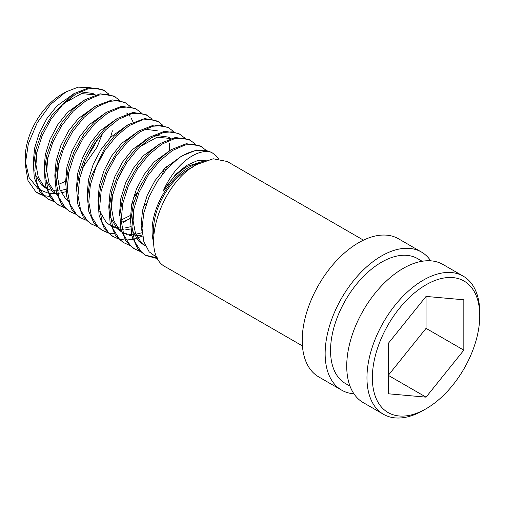 <?xml version="1.0" encoding="UTF-8"?>
<svg xmlns="http://www.w3.org/2000/svg" width="505" height="505" viewBox="0 0 505 505"><rect width="100%" height="100%" fill="white"/><g stroke="black" fill="none" stroke-linecap="round" stroke-linejoin="round"><path stroke-width="0.76" d="M426.056 284.788A75.933 43.84 120 0 0 372.362 377.784A75.933 43.84 120 0 0 426.056 408.785L423.36 410.344A79.752 46.043 -60 0 1 383.484 414.296A79.752 46.043 -60 0 1 371.257 350.388A79.752 46.043 -60 0 1 423.36 280.111A79.752 46.043 -60 0 1 463.23 276.166A79.752 46.043 -60 0 1 479.75 312.671L479.75 315.789A75.933 43.84 120 0 0 426.056 284.788M192.456 167.224A49.604 28.64 120 0 0 188.618 169.2A49.604 28.64 120 0 0 153.747 234.263M430.715 260.826A79.752 46.043 120 0 0 421.41 252.014L398.477 238.777A79.752 46.043 120 0 0 358.601 242.728A79.752 46.043 120 0 0 306.503 313.005A79.752 46.043 120 0 0 318.724 376.907L341.658 390.15A79.752 46.043 120 0 0 353.942 393.805M421.41 252.014A79.752 46.043 120 0 0 381.534 255.966A79.752 46.043 120 0 0 329.437 326.243A79.752 46.043 120 0 0 341.658 390.15M422.161 261.262L417.597 258.623A72.12 41.637 120 0 0 381.534 262.196A72.12 41.637 120 0 0 334.424 325.75A72.12 41.637 120 0 0 345.477 383.541L350.041 386.173M463.23 276.166L442.999 264.481A79.752 46.043 120 0 0 403.123 268.426A79.752 46.043 120 0 0 351.019 338.703A79.752 46.043 120 0 0 363.247 402.611L383.484 414.296M42.906 195.252A61.054 35.249 120 0 1 37.894 193.181A61.054 35.249 120 0 1 35.823 191.812L43.07 195.41M43.847 195.624L49.679 196.432M108.777 94.063L103.115 89.839L89.221 87.592L73.945 93.646L52.627 114.149L41.789 132.67L35.887 149.366L33.488 165.413L34.258 177.583L39.844 191.648L47.457 198.705L53.865 201.64M48.139 199.084L53.29 201.078M104.466 90.622L96.865 88.198L88.091 88.848L75.289 94.422L62.487 104.876L50.992 119.218L41.984 136.072L36.392 153.823L34.82 170.759L37.471 185.253L44.143 195.921L48.808 199.481M119.571 100.293L113.909 96.07L100.186 93.797L84.733 99.876L72.663 109.598L62.38 121.825L53.101 137.777L46.813 155.067L44.377 169.806L45.311 185.139L50.778 198.08L58.252 204.935L64.653 207.871M58.933 205.314L64.084 207.309M115.254 96.853L107.66 94.429L98.885 95.079L86.084 100.653L73.282 111.106L61.787 125.448L52.779 142.303L47.186 160.053L45.608 176.99L48.265 191.483L54.938 202.151L59.603 205.712M130.366 106.523L124.703 102.3L112.23 99.876L95.527 106.107L83.357 115.929L72.158 129.52L64.766 142.202L57.728 160.843L55.045 178.827L56.446 192.853L61.459 204.159L69.046 211.166L75.447 214.101M126.048 103.083L118.454 100.659L109.68 101.316L96.878 106.89L84.076 117.343L72.581 131.679L63.567 148.533L57.974 166.284L56.402 183.22L59.053 197.714L65.726 208.382L70.397 211.948M141.154 112.754L135.491 108.537L121.56 106.296L106.321 112.337L94.006 122.298L84.038 134.185L74.115 151.475L68.301 167.912L65.858 184.256L66.723 196.723L72.171 210.269L79.841 217.396L86.241 220.332M136.842 109.314L129.242 106.89L120.468 107.546L107.666 113.12L94.871 123.573L83.376 137.909L74.361 154.764L68.768 172.514L67.197 189.451L69.848 203.944L76.52 214.612L81.185 218.179M151.948 118.991L146.286 114.768L133.042 112.426L117.116 118.568L105.027 128.302L94.069 141.501L85.187 157.099L79.5 172.59L76.722 188.958L77.694 203.831L83.173 216.796L90.629 223.627L97.036 226.568M147.637 115.544L140.036 113.126L131.262 113.776L118.46 119.35L105.659 129.804L94.164 144.146L85.156 160.994L79.563 178.745L77.991 195.681L80.642 210.175L87.314 220.843L91.979 224.409M123.277 222.465L130.864 217.825M158.431 121.774L157.08 120.998L144.714 118.561L127.904 124.798L114.263 136.129L104.674 148.003L90.3 178.802L87.422 197.569L88.836 211.57L93.861 222.882L101.423 229.863L107.824 232.799M102.111 230.242L107.256 232.231M162.743 125.221L158.425 121.774L150.831 119.357L142.056 120.007L129.255 125.581L116.453 136.034L104.958 150.376L95.95 167.231L90.357 184.975L88.779 201.912L91.437 216.411L98.109 227.08L102.774 230.64M108.6 233.013L114.433 233.821M173.537 131.452L167.875 127.228L153.899 124.994L138.698 131.035L126.591 140.794L116.977 152.087L106.479 170.198L100.71 186.478L98.241 202.909L99.087 215.351L104.491 228.885L112.217 236.094L118.618 239.029M169.219 128.005L161.625 125.587L152.851 126.237L140.049 131.811L127.247 142.265L115.752 156.607L106.738 173.461L101.145 191.206L99.573 208.142L102.225 222.642L108.897 233.31L113.568 236.87M119.395 239.244L125.227 240.052M126.124 240.064L132.828 239.338M134.166 239.035L142.593 236.043M184.325 137.682L178.663 133.459L164.46 131.262L149.493 137.265L137.442 146.961L126.989 159.416L117.457 176.018L111.807 191.559L109.029 209.209L110.109 222.705L115.424 235.311L123.012 242.324L129.413 245.26M180.014 134.235L172.413 131.818L163.639 132.468L150.837 138.042L138.042 148.495L126.547 162.837L117.532 179.692L111.94 197.436L110.368 214.373L113.019 228.872L119.691 239.54L124.356 243.101M195.119 143.912L189.457 139.689L175.374 137.474L160.281 143.496L148.571 152.863L137.934 165.432L128.504 181.699L122.646 197.619L119.843 214.884L120.884 228.866L125.985 241.213L133.8 248.555L140.207 251.49M190.808 140.466L183.208 138.048L174.433 138.698L161.632 144.272L148.83 154.726L137.335 169.068L128.327 185.922L122.734 203.673L121.162 220.603L123.813 235.103L130.486 245.771L135.151 249.331M205.914 150.143L200.251 145.92L186.294 143.685L171.075 149.726L159.738 158.728L148.748 171.637L139.462 187.582L133.364 204.115L130.643 220.969L131.773 235.526L137.732 248.75L145.945 255.562L157.977 258.749M145.288 255.17L157.516 257.973M201.596 146.702L194.002 144.279L185.228 144.929L172.426 150.503L159.624 160.956L148.129 175.298L139.121 192.152L133.528 209.903L131.95 226.84L134.608 241.333L141.28 252.001L145.945 255.562M110.488 137.486L112.419 130.82M119.893 174.515L127.203 161.846M133.446 197.398L137.095 193.005M162.446 174.086L164.453 168.638M143.332 206.88L146.57 203.275M165.463 170.419L166.77 166.334M169.642 150.654L169.604 143.079M169.106 139.115L168.733 137.265M212.39 152.933L211.046 152.15L196.54 150.004L181.869 155.957L178.928 157.926A61.054 35.249 -60 0 1 181.996 156.026A61.054 35.249 -60 0 1 210.194 151.853L212.39 152.933L216.525 156.184L218.633 158.778M35.823 191.812L27.977 180.575L25.25 164.333L25.25 157.585A51.687 29.846 -60 0 1 61.799 94.284L65.934 91.897L78.174 87.15L89.038 87.624M25.326 161.24L29.094 177.571L38.014 188.687M39.472 189.672L47.861 193.011M48.953 193.213L55.184 193.573M57.734 193.377L59.628 193.125M61.275 192.828L65.353 191.805M25.25 164.333L28.349 143.773L37.187 122.816L50.399 104.585L65.934 91.897M199.115 163.216A51.687 29.846 120 0 0 188.618 167.496A51.687 29.846 120 0 0 153.608 242.04M203.913 161.07L187.835 166.145C178.505 171.643 170.273 179.982 163.14 191.18C168.815 178.499 176.068 168.455 184.893 161.051C194.173 153.526 202.606 150.465 210.194 151.853M178.928 157.926L167.351 168.304L157.08 181.686L148.988 197L143.805 212.99L142.031 228.31L143.849 241.655L149.177 251.85L157.56 257.992M363.474 240.159L227.237 161.499L213.23 158.778L196.71 164.523C159.706 183.58 138.616 254.709 166.24 267.284L302.419 345.906M423.36 410.344L426.056 408.785A75.933 43.84 120 0 0 479.75 315.789M388.282 393.78L426.056 397.151L463.83 350.161L463.83 299.793L426.056 296.422L388.282 343.413L388.282 393.78M426.056 296.422L426.056 328.351L388.282 375.341L426.056 397.151M426.056 328.351L463.83 350.161M58.384 184.451L65.599 181.308M82.498 167.982L96.992 147.271L102.698 132.973M95.344 94.896L81.564 93.583L64.287 103.102M37.035 150.951L35.937 164.655L38.304 177.236L44.143 186.503L46.081 188.176M47.489 189.16L48.215 189.602M47.83 157.181L46.731 170.892L49.099 183.466L54.938 192.733L56.869 194.406M58.283 195.391L59.009 195.833M58.618 163.412L57.526 177.122L59.893 189.697L65.732 198.964L67.664 200.636M69.071 201.621L69.804 202.063M131.83 203.679L134.096 201.552M121.251 222.408L130.808 218.45M112.975 226.991L121.055 229.623M122.254 229.737L123.952 229.794M125.789 229.731L130.776 228.967M170.892 138.515L157.112 137.202L139.841 146.721M112.583 194.57L111.485 208.275L113.852 220.855L119.698 230.122L121.629 231.795M123.037 232.78L128.093 235.084M129.659 235.488L131.849 235.86M133.049 235.968L139.437 235.627L142.442 234.976M134.172 207.031L133.074 220.736L135.441 233.316L141.28 242.583L145.358 245.682L142.656 244.123L145.219 245.373M86.027 159.006L94.296 145.711L96.802 140.327M95.609 95.047L92.914 93.488L80.074 91.765M73.825 93.715L56.876 105.968L47.009 118.41L39.289 133.023L34.529 148.413L33.242 163.102L33.463 166.246M35.015 173.954L41.448 184.944L46.144 188.409M47.445 189.022L51.409 190.316M53.038 190.606L55.998 190.846M57.198 190.839L58.334 190.789M60.24 190.593L65.871 189.318M84.619 99.952L67.67 112.198L57.804 124.64L50.083 139.254L45.317 154.644L44.03 169.333L44.251 172.464M45.803 180.184L52.242 191.174L56.314 194.273M95.413 106.183L78.458 118.429L68.592 130.871L60.878 145.484L56.112 160.874L54.824 175.563L55.045 178.707M133.049 121.97L131.035 117.829M130.056 116.409L128.434 114.572M127.443 113.682L126.603 113.032M106.201 112.413L89.252 124.659L79.386 137.101L71.666 151.721L66.906 167.105L65.618 181.794L65.839 184.937M145.711 139.841L145.705 139.146M116.996 118.643L100.047 130.89L90.18 143.332L82.46 157.951L77.701 173.341L76.413 188.024L76.627 191.143M133.225 198.143L136.495 194.526M127.79 124.874L110.841 137.12L100.975 149.562L93.255 164.182L88.489 179.572L87.201 194.255L87.422 197.398M121.143 220.041L131.174 215.073M157.674 130.877L144.834 129.147M138.585 131.104L121.629 143.357L111.763 155.799L104.049 170.412L99.283 185.802L97.995 200.485L98.216 203.629M99.769 211.343L106.208 222.333L110.273 225.432M112.205 226.41L120.758 228.235M121.951 228.228L123.087 228.172M125 227.982L130.631 226.707M171.163 138.667L168.462 137.107L155.628 135.378M149.373 137.335L132.424 149.587L122.557 162.029L114.837 176.643L110.077 192.033L108.79 206.715L109.011 209.853M110.563 217.573L116.996 228.563L121.699 232.022M122.999 232.641L126.957 233.929M128.592 234.225L131.546 234.465M132.746 234.459L133.882 234.408M135.794 234.213L142.031 232.742M160.167 143.565L143.218 155.818L133.352 168.26L125.631 182.873L120.872 198.263L119.584 212.952L119.799 216.071M170.961 149.802L154.012 162.048L144.146 174.49L136.426 189.104L131.66 204.493L130.372 219.183L130.593 222.307M132.146 230.034L138.585 241.024L142.656 244.123M181.756 156.032L164.8 168.279L154.934 180.721L147.22 195.334L142.454 210.724L141.166 225.413L142.334 234.093M206.513 160.167L197.588 160.565L186.591 165.432L175.595 174.509L163.14 191.18M67.733 200.87L67.102 200.504M132.487 238.253L131.862 237.893"/></g></svg>
